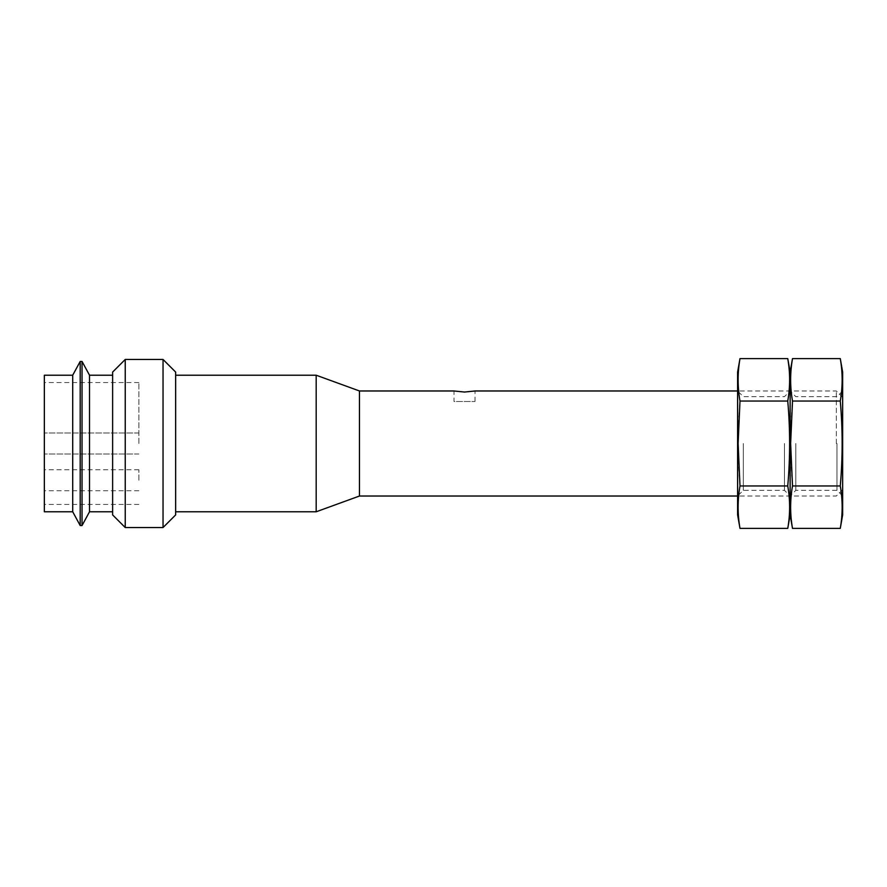 <?xml version="1.0" encoding="UTF-8"?>
<svg xmlns="http://www.w3.org/2000/svg" width="887" height="887" viewBox="0 0 887 887"><rect width="100%" height="100%" fill="white"/><g stroke="black" fill="none" stroke-linecap="round" stroke-linejoin="round"><path stroke-width="0.67" stroke-dasharray="4.43 3.33" d="M359.468 390.979L359.468 496.021M836.352 443.5L836.352 390.979L836.352 443.5M475.011 401.489L475.011 390.979C475.643 392.121 453.379 392.132 454 390.979L454 401.489L475.011 401.489L454 401.489M842.65 443.5L842.65 496.021L842.65 443.5M316.182 375.223L316.182 511.777M175.648 443.5L175.648 375.223L175.648 443.5M175.648 372.074L175.648 514.926M163.042 359.468L163.042 527.532M125.233 359.468L125.233 527.532M112.627 372.074L112.627 514.926M112.627 443.5L112.627 375.223L112.627 443.5M89.52 375.223L89.52 511.777M72.712 375.223L72.712 511.777M44.35 375.223L44.35 511.777M44.35 443.5L44.35 382.574L44.35 443.5M138.882 443.5L138.882 382.574L138.882 443.5M138.882 480.266L138.882 469.755L138.882 480.266M44.35 480.266L44.35 469.755L44.35 480.266M790.129 514.926L790.129 372.074L790.129 514.926M790.129 443.5L790.129 496.021L790.129 443.5M792.501 358.603C790.007 372.751 790.007 386.898 792.501 401.046C790.018 429.253 790.018 457.559 792.501 485.954C790.007 500.102 790.007 514.249 792.501 528.397M842.65 514.926L842.65 372.074M840.277 528.397C842.772 514.249 842.772 500.102 840.277 485.954C842.761 457.747 842.761 429.441 840.277 401.046C842.772 386.898 842.772 372.751 840.277 358.603M795.816 443.5L795.816 490.334L795.816 443.5M836.962 443.5L836.962 490.334L836.962 443.5M840.277 401.046L792.501 401.046M840.277 485.954L792.501 485.954M737.607 514.926L737.607 372.074M737.607 443.5L737.607 496.021L737.607 443.5M739.991 358.603C737.496 372.751 737.496 386.898 739.991 401.046C737.496 429.253 737.496 457.559 739.991 485.954C737.496 500.102 737.496 514.249 739.991 528.397M787.756 528.397C790.25 514.249 790.25 500.102 787.756 485.954C790.239 457.747 790.239 429.441 787.756 401.046C790.25 386.898 790.25 372.751 787.756 358.603M743.295 443.5L743.295 490.334L743.295 443.5M784.452 443.5L784.452 490.334L784.452 443.5M787.756 401.046L739.991 401.046M787.756 485.954L739.991 485.954M82.036 361.452L82.036 525.547M80.196 361.452L80.196 525.547M842.65 397.287L836.352 390.979L737.607 390.979L743.295 396.666L784.452 396.666L790.129 390.979L795.816 396.666L836.962 396.666L842.65 390.979M842.65 489.713L836.352 496.021L737.607 496.021L743.295 490.334L784.452 490.334L790.129 496.021L795.816 490.334L836.962 490.334L842.65 496.021M138.882 433L44.35 433L138.882 433M138.882 454L44.35 454L138.882 454M138.882 469.755L44.35 469.755M138.882 490.766L44.35 490.766M138.882 382.574L44.35 382.574M138.882 504.426L44.35 504.426"/><path stroke-width="1.33" d="M737.607 496.021L359.468 496.021L359.468 390.979L316.182 375.223L175.648 375.223M359.468 390.979L454 390.979L464.511 392.043L475.011 390.979L737.607 390.979M359.468 496.021L316.182 511.777L316.182 375.223M163.042 527.532L175.648 514.926L175.648 372.074L163.042 359.468L125.233 359.468L125.233 527.532L163.042 527.532L163.042 359.468M125.233 527.532L112.627 514.926L112.627 372.074L125.233 359.468M112.627 511.777L89.52 511.777L89.52 375.223L82.036 361.452L80.196 361.452L80.196 525.547L82.036 525.547L82.036 361.452M80.196 525.547L72.712 511.777L72.712 375.223L80.196 361.452M72.712 511.777L44.35 511.777L44.35 375.223L72.712 375.223M792.501 358.603L790.129 372.074L787.756 358.603C790.25 372.751 790.25 386.898 787.756 401.046C790.239 429.253 790.239 457.559 787.756 485.954C790.25 500.102 790.25 514.249 787.756 528.397L790.129 514.926L790.129 372.074L790.129 514.926L792.501 528.397C790.007 514.249 790.007 500.102 792.501 485.954L790.639 443.5L792.501 401.046C790.007 386.898 790.007 372.751 792.501 358.603L840.277 358.603C842.772 372.751 842.772 386.898 840.277 401.046C842.761 429.253 842.761 457.559 840.277 485.954C842.772 500.102 842.772 514.249 840.277 528.397L792.501 528.397M840.277 358.603L842.65 372.074L842.65 514.926L840.277 528.397M840.277 485.954L792.501 485.954M840.277 401.046L792.501 401.046M739.991 358.603L737.607 372.074L737.607 514.926L739.991 528.397C737.496 514.249 737.496 500.102 739.991 485.954L738.117 443.5L739.991 401.046C737.496 386.898 737.496 372.751 739.991 358.603L787.756 358.603M787.756 528.397L739.991 528.397M787.756 485.954L739.991 485.954M787.756 401.046L739.991 401.046M316.182 511.777L175.648 511.777M112.627 375.223L89.52 375.223M89.52 511.777L82.036 525.547"/></g></svg>
